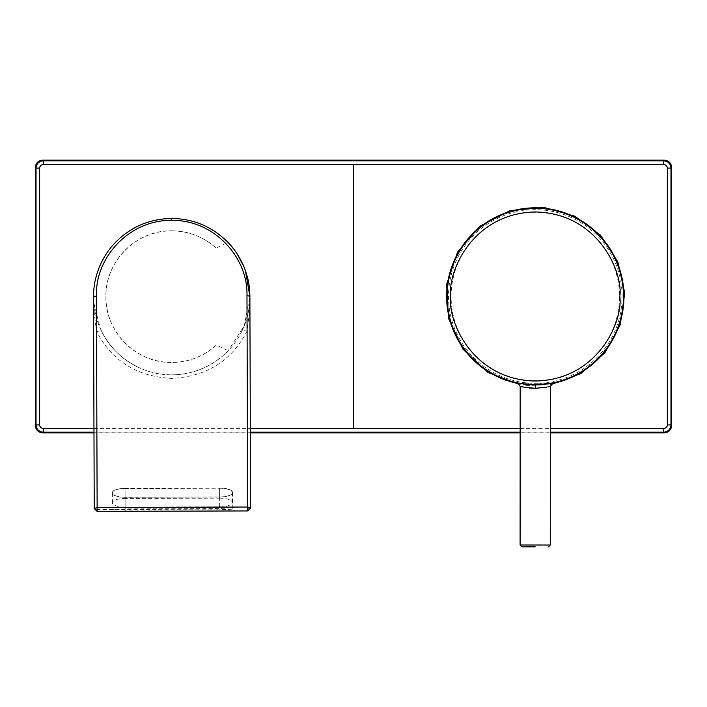 <?xml version="1.0" encoding="UTF-8"?>
<svg xmlns="http://www.w3.org/2000/svg" width="707" height="707" viewBox="0 0 707 707"><rect width="100%" height="100%" fill="white"/><g stroke="black" fill="none" stroke-linecap="round" stroke-linejoin="round"><path stroke-width="0.53" stroke-dasharray="3.54 2.65" d="M622.107 296.542A86.811 86.811 0 0 0 535.34 209.696A86.811 86.811 0 0 0 448.494 296.463A86.811 86.811 0 0 0 535.261 383.309A86.811 86.811 0 0 0 622.107 296.542M623.477 296.542A88.172 88.172 0 0 0 535.34 208.326A88.172 88.172 0 0 0 447.124 296.463A88.172 88.172 0 0 0 535.261 384.679A88.172 88.172 0 0 0 623.477 296.542A88.172 88.172 0 0 1 535.261 384.679A88.172 88.172 0 0 1 447.124 296.463M535.19 546.838L521.916 546.838L535.19 546.838M242.183 330.496C229.978 356.682 202.131 374.834 171.969 374.825A78.177 78.177 0 0 0 228.175 350.725L244.304 325.662L249.889 296.41C249.801 308.72 247.238 320.094 242.183 330.496L247.088 331L249.103 315.136L249.889 296.41C250.145 303.93 247.839 318.822 243.376 327.889M245.373 270.472L244.092 267.113M237.066 253.751L233.257 248.449M216.148 248.104A65.813 65.813 0 0 0 171.501 230.844C188.566 231.003 203.439 236.757 216.148 248.104L227.963 242.368A78.177 78.177 0 0 0 93.536 296.905A78.177 78.177 0 0 0 171.969 374.825C143.035 375.17 114.092 357.804 101.463 330.956C96.32 320.483 93.678 309.136 93.536 296.905L94.34 314.447L96.559 331.486C112.024 361.065 137.158 376.707 171.978 378.413C206.789 376.486 231.825 360.676 247.088 331L247.671 510.931L97.142 511.417L97.142 509.508L94.225 508.519M216.351 345.016C203.678 356.399 188.866 362.214 171.925 362.461C136.76 363.469 105.104 332.06 105.9 296.843C104.875 261.714 136.38 230.022 171.501 230.844A65.813 65.813 0 0 0 105.9 296.869A65.813 65.813 0 0 0 216.351 345.016L228.175 350.725M519.733 384.652L526.644 385.598L550.78 384.67M526.777 384.228A88.136 88.136 0 0 0 623.026 305.026A88.136 88.136 0 0 0 543.824 208.777A88.136 88.136 0 0 0 447.575 287.979A88.136 88.136 0 0 0 526.777 384.228M527.157 380.322A84.213 84.213 0 0 0 619.12 304.646A84.213 84.213 0 0 0 543.444 212.683A84.213 84.213 0 0 0 451.481 288.359A84.213 84.213 0 0 0 527.157 380.322M532.919 384.643L548.765 383.645M519.309 383.212L532.61 384.034L550.815 383.3M550.408 383.371L549.657 383.503M542.923 384.343L542.136 384.414M541.818 384.431L529.119 384.458L520.52 383.424M520.228 383.38L519.318 383.212M523.251 383.848L523.772 383.919M527.007 384.281L528.156 384.387M528.429 384.405L529.455 384.484M529.605 384.493L530.277 384.528M530.869 384.564L532.698 384.635M533.272 384.652L539.688 384.564M542.534 384.378L535.217 384.679L517.356 382.832M526.936 387.728L529.34 388.01M219.603 488.077L219.63 497.039A13.088 4.481 179.8 0 0 232.709 492.514A13.088 4.481 179.8 0 0 219.603 488.077L125.068 488.387A13.088 4.481 179.8 0 0 111.989 492.903A13.088 4.481 179.8 0 0 125.095 497.339L125.13 508.89L112.042 509.553L125.139 510.136L219.674 509.827L232.762 509.164L219.665 508.58L125.13 508.89L125.139 511.329C105.741 511.391 105.741 511.391 125.139 511.329L219.674 511.02L125.139 511.329L125.068 488.387M219.63 497.039L125.095 497.339M125.077 488.51A12.726 4.357 179.8 0 0 112.351 492.903A12.726 4.357 179.8 0 0 125.077 497.215L219.621 496.95A12.726 4.357 179.8 0 0 232.347 492.549A12.726 4.357 179.8 0 0 219.621 488.245L219.647 498.152L125.112 498.417L125.077 488.51L219.621 488.245M546.591 387.233L548.393 386.862M550.329 432.852L520.149 432.852M250.331 432.852L93.978 432.852M247.671 510.931L250.57 508.015L247.671 509.013L97.142 509.508L96.559 331.486L101.463 330.956C107.261 342.815 115.692 352.705 126.783 360.623C137.291 367.463 134.701 365.333 138.934 367.622M219.647 498.152A12.726 4.357 -0.2 0 1 232.373 502.465A12.726 4.357 -0.2 0 1 219.647 506.857L125.112 507.122A12.726 4.357 -0.2 0 1 112.386 502.818A12.726 4.357 -0.2 0 1 125.112 498.417M550.276 545.026L520.096 545.017M551.575 383.662A88.667 88.667 0 0 1 518.947 383.654M93.969 428.566L250.313 428.61M520.149 428.601L550.329 428.592M93.978 432.18L250.331 432.18M520.149 432.18L550.329 432.18M171.969 374.825L171.978 378.413M125.077 497.215L125.112 507.122M219.621 496.95L219.647 506.857M553.245 382.832L551.504 383.185M111.989 492.903L112.042 509.553L110.23 511.373M232.709 492.514L232.762 509.164L234.583 510.975M101.463 330.956L100.244 328.331L93.757 302.508L93.536 296.94M112.386 502.818L112.351 492.903M232.373 502.465L232.347 492.549"/><path stroke-width="1.06" d="M447.124 296.463A88.172 88.172 0 0 1 535.34 208.326A88.172 88.172 0 0 1 623.477 296.542A88.172 88.172 0 0 1 535.261 384.679A88.172 88.172 0 0 1 447.124 296.463A88.172 88.172 0 0 0 535.261 384.679A88.172 88.172 0 0 0 623.477 296.542M535.19 546.838L521.916 546.838L535.19 546.838M94.225 508.519L97.133 507.52L96.444 295.906L93.536 296.905L94.225 508.519L97.142 511.417L94.225 508.519L93.536 296.905C93.642 284.567 95.533 277.515 99.086 267.723C102.975 258.099 108.418 249.651 115.435 242.395C130.875 226.841 149.548 218.87 171.456 218.481C192.781 218.622 211.269 226.231 226.92 241.299C233.672 247.795 239.328 256.226 243.88 266.601C247.662 276.578 249.686 283.684 249.889 296.401L245.373 270.472M244.092 267.113L237.066 253.751M233.257 248.449L227.963 242.368M550.78 384.67L580.756 373.614L604.936 352.749L620.251 324.725L624.749 293.105L617.865 261.926L600.473 235.148L574.791 216.174L543.957 207.407L510.021 210.633L479.761 226.302L457.562 252.125L446.621 284.373L448.503 318.371L462.952 349.214L487.901 372.439L519.733 384.652M548.765 383.645L551.213 383.229M549.657 383.503L548.667 383.654M547.987 383.76L542.923 384.343M519.309 383.212L523.251 383.848M523.772 383.919L526.521 384.237M539.688 384.564L553.245 382.832L542.534 384.378M518.965 383.15L526.618 384.246M529.34 388.01L535.226 388.311C515.801 386.208 515.783 386.208 535.226 388.311C554.721 386.225 554.73 386.225 535.296 388.311L546.591 387.233M548.455 546.847L550.276 545.026L520.096 545.017L520.166 386.375L526.936 387.728M548.393 386.862L550.346 386.393L553.174 382.849L551.548 383.176M39.654 168.098C39.795 166.039 41.015 164.828 43.295 164.457L43.295 160.825C38.876 161.258 36.455 163.679 36.022 168.098L36.022 424.907L35.35 425.579L35.35 167.426L36.022 168.098L39.654 168.098L39.654 424.907L36.022 424.907C36.455 429.326 38.876 431.747 43.295 432.18L93.978 432.18M93.978 432.852L42.623 432.852L43.295 432.18L43.295 428.548C41.015 428.177 39.795 426.966 39.654 424.907M664.377 432.852C668.76 432.392 671.19 429.971 671.65 425.579L670.978 424.907L667.346 424.907C667.205 426.966 665.985 428.177 663.705 428.548L663.705 432.18L664.377 432.852L550.329 432.852M42.623 160.153L43.295 160.825L663.705 160.825L663.705 164.457C665.985 164.828 667.205 166.039 667.346 168.098L670.978 168.098L671.65 167.426C671.19 163.034 668.76 160.613 664.377 160.153L42.623 160.153C38.24 160.613 35.81 163.034 35.35 167.426M520.149 432.852L250.331 432.852M671.65 425.579L671.65 167.426M35.35 425.579C35.81 429.971 38.24 432.392 42.623 432.852M664.377 160.153L663.705 160.825C668.124 161.258 670.545 163.679 670.978 168.098L670.978 424.907C670.545 429.326 668.124 431.747 663.705 432.18L550.329 432.18M249.889 296.419L250.57 508.015L249.889 296.401L246.973 295.411L247.662 507.025L97.133 507.52L97.142 511.417L247.671 510.931L247.662 507.025L250.57 508.015L247.671 510.931M450.766 296.463C447.381 271.735 472.771 213.09 535.34 211.967C597.91 213.143 623.247 271.815 619.836 296.542C623.221 321.27 597.83 379.915 535.261 381.038C472.691 379.862 447.354 321.19 450.766 296.463M518.947 383.654A88.667 88.667 0 0 1 447.513 284.028A88.667 88.667 0 0 1 623.883 292.61A88.667 88.667 0 0 1 551.575 383.662M535.305 384.679L535.261 388.311M250.313 428.61L353.5 428.619L353.5 164.386L43.295 164.457M43.295 428.548L93.969 428.566M353.5 428.619L520.149 428.601M550.329 428.592L663.705 428.548M667.346 424.907L667.346 168.098M663.705 164.457L353.5 164.386M250.331 432.18L520.149 432.18M96.444 295.906C95.091 257.383 129.461 219.78 171.465 220.39C213.47 219.506 248.077 256.88 246.973 295.411M171.456 218.481L171.465 220.39M517.356 382.832L520.166 386.375M517.277 382.814L519.026 383.167M520.096 545.017L521.916 546.838M550.276 545.026L550.346 386.393"/></g></svg>
